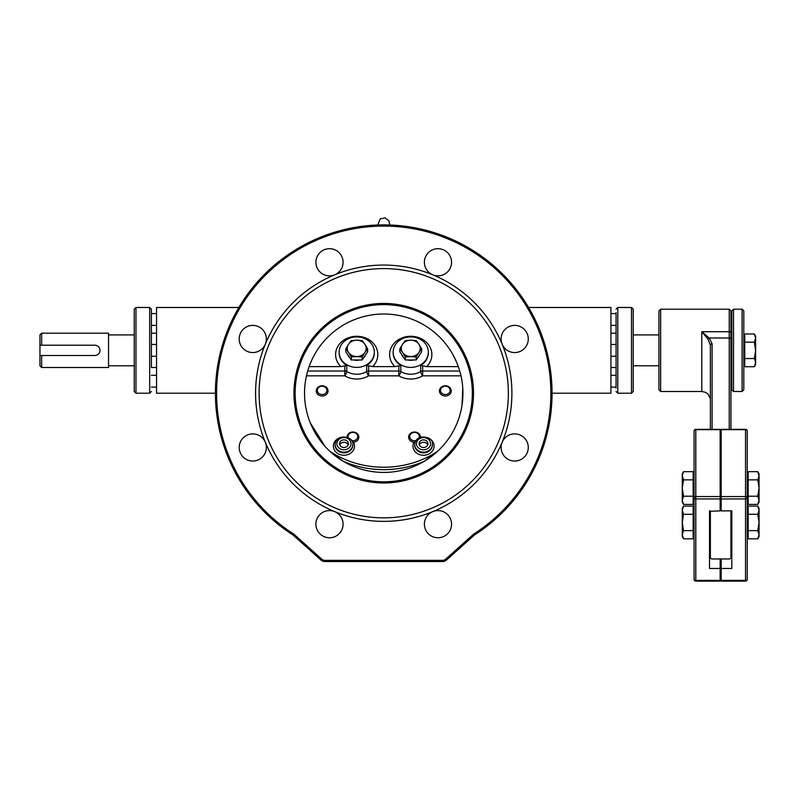 <?xml version="1.0" encoding="UTF-8"?>
<svg xmlns="http://www.w3.org/2000/svg" width="799" height="799" viewBox="0 0 799 799"><rect width="100%" height="100%" fill="white"/><g stroke="black" fill="none" stroke-linecap="round" stroke-linejoin="round"><path stroke-width="1.2" d="M334.691 511.62L334.691 511.62A13.583 13.583 0 0 0 315.905 524.174A13.583 13.583 0 0 0 342.611 527.69A13.583 13.583 0 0 0 334.691 511.62A128.16 128.16 0 0 0 432.778 511.62A13.583 13.583 0 0 0 439.75 537.637A13.583 13.583 0 0 0 451.095 520.658A13.583 13.583 0 0 0 432.778 511.62A128.16 128.16 0 0 0 502.142 442.266A13.583 13.583 0 0 0 519.889 460.014A13.583 13.583 0 0 0 524.294 437.852A13.583 13.583 0 0 0 502.142 442.266A128.16 128.16 0 0 0 502.142 344.179A13.583 13.583 0 0 0 524.294 348.584A13.583 13.583 0 0 0 519.889 326.421A13.583 13.583 0 0 0 502.142 344.179A128.16 128.16 0 0 0 432.778 274.816L432.778 274.816A13.583 13.583 0 0 0 451.095 265.777A13.583 13.583 0 0 0 439.75 248.799A13.583 13.583 0 0 0 432.778 274.816A128.16 128.16 0 0 0 334.691 274.816L334.691 274.816A13.583 13.583 0 0 0 327.72 248.799A13.583 13.583 0 0 0 315.905 262.262A13.583 13.583 0 0 0 334.691 274.816A128.16 128.16 0 0 0 265.328 344.179A13.583 13.583 0 0 0 255.43 325.652A13.583 13.583 0 0 0 239.201 338.976A13.583 13.583 0 0 0 265.328 344.179A128.16 128.16 0 0 0 265.328 442.266L265.328 442.266A13.583 13.583 0 0 0 239.201 447.46A13.583 13.583 0 0 0 255.43 460.783A13.583 13.583 0 0 0 265.328 442.266A128.16 128.16 0 0 0 334.691 511.62M442.576 561.537A5.903 5.903 0 0 0 446.511 560.029L474.007 535.37A5.903 5.903 0 0 1 474.756 534.801A168.319 168.319 0 0 0 510.941 282.986A168.319 168.319 0 0 0 256.529 282.986A168.319 168.319 0 0 0 292.714 534.801A5.903 5.903 0 0 1 293.463 535.37L320.958 560.029A5.903 5.903 0 0 0 324.893 561.537L442.576 561.537L442.576 560.359L324.893 560.359A4.724 4.724 0 0 1 321.747 559.15L294.242 534.491A7.091 7.091 0 0 0 293.343 533.812A167.141 167.141 0 0 1 257.428 283.755A167.141 167.141 0 0 1 510.042 283.755A167.141 167.141 0 0 1 474.127 533.812A7.091 7.091 0 0 0 473.228 534.491L445.722 559.15A4.724 4.724 0 0 1 442.576 560.359M472.329 393.218A88.589 88.589 0 0 1 339.435 469.942A88.589 88.589 0 0 1 339.435 316.494A88.589 88.589 0 0 1 472.329 393.218M473.507 393.218A89.768 89.768 0 0 0 338.846 315.475A89.768 89.768 0 0 0 338.846 470.961A89.768 89.768 0 0 0 473.507 393.218M508.354 393.218A124.614 124.614 0 0 0 321.428 285.303A124.614 124.614 0 0 0 321.428 501.143A124.614 124.614 0 0 0 508.354 393.218M436.843 451.994L435.265 453.373M435.165 453.462L435.984 452.743M462.032 405.203L462.781 388.124M456.599 362.167L453.133 355.036M310.272 422.851L324.963 446.321M332.334 453.482L329.588 451.036M304.689 398.331L304.759 399.29M343.171 461.253L329.877 451.295A88.01 76.215 180 0 0 437.592 451.295L424.299 461.253A89.768 77.743 0 0 1 343.171 461.253M414.721 444.564A8.799 7.62 0 0 0 423.52 452.184A8.799 7.62 0 0 0 432.319 444.564C434.946 437.203 415.69 432.159 414.721 444.564L414.721 445.223A8.799 7.62 180 0 1 414.721 444.893M427.914 443.685A4.404 3.815 180 0 1 423.52 447.49A4.404 3.815 180 0 1 419.115 443.685A4.404 3.815 180 0 1 423.52 439.869A4.404 3.815 180 0 1 427.914 443.685M335.151 444.564A8.799 7.62 0 0 0 343.95 452.184A8.799 7.62 0 0 0 352.759 444.564C355.385 437.203 336.119 432.159 335.151 444.564L335.151 445.223A8.799 7.62 180 0 1 335.161 444.893M348.354 443.685A4.404 3.815 180 0 1 343.95 447.49A4.404 3.815 180 0 1 339.555 443.685A4.404 3.815 180 0 1 343.95 439.869A4.404 3.815 180 0 1 348.354 443.685M428.344 352.489A17.598 15.241 180 0 1 428.354 352.818A17.598 15.241 180 0 1 420.683 365.403L420.683 371.565A3.516 0.989 -120.6 0 0 422.661 375.84L422.661 371.036A3.516 3.046 0 0 0 420.683 371.565A17.598 15.241 180 0 1 400.818 371.565A3.516 3.046 -0 0 0 398.831 371.036L398.831 375.84A3.516 0.989 120.6 0 0 400.818 371.565L400.818 365.403A17.598 15.241 180 0 1 393.148 352.818A17.598 15.241 180 0 1 393.148 352.489M420.683 365.403L426.636 366.631L458.346 366.631M374.322 352.489A17.598 15.241 180 0 1 374.322 352.818A17.598 15.241 180 0 1 366.651 365.403L372.604 366.631L394.866 366.631L400.818 365.403M366.651 365.403L366.651 371.565A3.516 0.989 -120.6 0 0 368.639 375.84L368.639 371.036A3.516 3.046 0 0 0 366.651 371.565A17.598 15.241 180 0 1 346.786 371.565A3.516 3.046 -0 0 0 344.808 371.036L344.808 375.84A3.516 0.989 120.6 0 0 346.786 371.565L346.786 365.403A17.598 15.241 180 0 1 339.116 352.818A17.598 15.241 180 0 1 339.126 352.489M309.123 366.631L340.833 366.631L346.786 365.403M422.661 365.942L422.661 371.036L459.775 371.036L461.013 375.84L422.661 375.84A21.124 18.297 0 0 1 398.831 375.84L368.639 375.84A21.124 18.297 0 0 1 344.808 375.84L306.456 375.84L307.695 371.036L344.808 371.036L344.808 365.942M304.529 393.218A79.211 79.211 0 0 1 423.34 324.624A79.211 79.211 0 0 1 423.34 461.812A79.211 79.211 0 0 1 304.529 393.218M339.116 352.159A17.598 15.241 0 0 0 356.724 367.4A17.598 15.241 0 0 0 374.322 352.159A17.598 15.241 0 0 0 356.724 336.908A17.598 15.241 0 0 0 339.116 352.159L339.116 352.818M393.148 352.159A17.598 15.241 0 0 0 410.746 367.4A17.598 15.241 0 0 0 428.354 352.159A17.598 15.241 0 0 0 410.746 336.908A17.598 15.241 0 0 0 393.148 352.159L393.148 352.818M427.695 444.893A4.404 3.815 0 0 0 423.52 442.296A4.404 3.815 0 0 0 419.345 444.893M348.124 444.893A4.404 3.815 0 0 0 343.95 442.296A4.404 3.815 0 0 0 339.785 444.893M326.491 392.139A4.824 4.175 180 0 1 318.182 392.758A4.824 4.175 180 0 1 321.707 386.217A4.824 4.175 180 0 1 326.491 392.139M327.48 393.078A5.903 5.114 -0 0 0 328.029 390.911A5.903 5.114 -0 0 0 323.405 385.917A5.903 5.114 -0 0 0 316.774 388.753A5.903 5.114 -0 0 0 316.224 390.911A5.903 5.114 -0 0 0 320.848 395.904A5.903 5.114 -0 0 0 327.48 393.078M348.304 437.732A4.824 4.175 180 0 1 350.861 432.808A4.824 4.175 180 0 1 356.883 434.187A4.824 4.175 180 0 1 356.833 439.021A4.824 4.175 180 0 1 351.54 440.569M352.349 442.207A5.903 5.114 -0 0 0 358.841 437.123A5.903 5.114 -0 0 0 357.772 434.187A5.903 5.114 -0 0 0 351.161 432.239A5.903 5.114 -0 0 0 347.026 437.123A5.903 5.114 -0 0 0 347.026 437.203M415.929 440.569A4.824 4.175 180 0 1 409.807 437.363A4.824 4.175 180 0 1 414.122 432.419A4.824 4.175 180 0 1 419.165 437.732M420.444 437.203A5.903 5.114 -0 0 0 420.444 437.123A5.903 5.114 -0 0 0 414.022 432.019A5.903 5.114 -0 0 0 408.629 437.123A5.903 5.114 -0 0 0 415.051 442.217M440.978 388.604A4.824 4.175 180 0 1 449.288 387.974A4.824 4.175 180 0 1 445.762 394.526A4.824 4.175 180 0 1 440.978 388.604M439.989 388.753A5.903 5.114 0 0 0 439.44 390.911A5.903 5.114 0 0 0 444.064 395.904A5.903 5.114 0 0 0 450.696 393.078A5.903 5.114 0 0 0 451.245 390.911A5.903 5.114 0 0 0 446.621 385.917A5.903 5.114 0 0 0 439.989 388.753M364.903 352.469L362.177 356.983L356.724 356.554A9.448 8.18 0 0 0 364.903 352.469A9.448 8.18 0 0 0 364.903 344.279L367.63 348.793L364.903 352.469M351.26 356.983L348.534 352.469A9.448 8.18 0 0 0 356.724 356.554L351.26 356.983L351.26 359.979L348.534 355.895L345.807 351.8L345.807 348.793L348.534 344.279A9.448 8.18 0 0 0 348.534 352.469L345.807 348.793M356.724 340.194L362.177 340.614L364.903 344.279A9.448 8.18 0 0 0 356.724 340.194A9.448 8.18 0 0 0 348.534 344.279L351.26 340.614L356.724 340.194M362.177 356.983L362.177 359.979L364.903 355.895L367.63 351.8L367.63 348.793M362.177 359.979L351.26 359.979M365.702 354.696A9.448 8.18 180 0 1 363.745 357.622M359.47 359.979A9.448 8.18 180 0 1 353.967 359.979M349.692 357.622A9.448 8.18 180 0 1 347.735 354.696M418.936 352.469L416.209 356.983L410.746 356.554A9.448 8.18 0 0 0 418.936 352.469A9.448 8.18 0 0 0 418.936 344.279L421.662 348.793L418.936 352.469M405.293 356.983L402.566 352.469A9.448 8.18 0 0 0 410.746 356.554L405.293 356.983L405.293 359.979L402.566 355.895L399.84 351.8L399.84 348.793L402.566 344.279A9.448 8.18 0 0 0 402.566 352.469L399.84 348.793M410.746 340.194L416.209 340.614L418.936 344.279A9.448 8.18 0 0 0 410.746 340.194A9.448 8.18 0 0 0 402.566 344.279L405.293 340.614L410.746 340.194M416.209 356.983L416.209 359.979L421.662 351.8L421.662 348.793M416.209 359.979L405.293 359.979M419.735 354.696A9.448 8.18 180 0 1 417.777 357.622M413.502 359.979A9.448 8.18 180 0 1 407.999 359.979M403.725 357.622A9.448 8.18 180 0 1 401.767 354.696M731.804 350.352L731.804 389.792L733.522 391.5L733.522 309.203L731.804 310.921L731.804 350.352M743.809 350.352L743.809 310.921L742.091 309.203L742.091 391.5L743.809 389.792L743.809 350.352M730.945 357.732L730.945 310.921L730.945 337.498L731.804 337.498M694.081 431.08A1.718 1.408 -0 0 1 695.799 429.672L695.799 429.363A1.718 1.718 0 0 0 694.081 431.08L694.081 497.957A1.718 0.979 0 0 0 695.799 498.936L695.799 496.549A1.718 1.408 180 0 0 694.081 497.957L694.081 579.425L694.081 536.638L693.142 536.638M709.512 511.32L720.149 510.881L720.149 429.363L695.799 429.363M695.799 581.133L720.149 581.133L720.149 580.404L695.799 580.404A1.718 0.979 180 0 1 694.081 579.425A1.718 1.718 0 0 0 695.799 581.133L695.799 498.936L720.149 498.936M747.235 579.425A1.718 0.979 180 0 1 745.527 580.404L745.527 581.133A1.718 1.718 0 0 0 747.235 579.425L747.235 497.957A1.718 1.408 180 0 0 745.527 496.549L745.527 498.936A1.718 0.979 0 0 0 747.235 497.957L747.235 431.08A1.718 1.718 0 0 0 745.527 429.363L745.527 429.672A1.718 1.408 0 0 1 747.235 431.08M731.804 511.32L731.804 568.469L721.177 568.469L721.177 581.133L745.527 581.133M745.527 429.363L721.177 429.363L721.177 510.881L731.804 510.881M705.387 392.289L708.044 394.027A1.718 1.198 -47.2 0 1 707.974 393.957L705.367 392.279L701.802 391.5L701.802 331.715L707.974 339.096A1.718 1.198 -47.2 0 1 709.212 337.997L701.802 331.715L729.237 331.715L729.237 337.997L709.212 337.997L712.089 343.81A1.718 1.408 0 0 0 710.371 345.218L710.371 429.363M710.371 398.591L707.974 393.957M730.945 510.881L730.945 557.552A1.718 1.408 0 0 1 729.237 558.96L712.089 558.96A1.718 1.408 0 0 1 710.371 557.552L710.371 510.881M707.974 339.096L710.371 345.218M710.371 381.982L710.371 375.59M658.935 310.921L658.935 389.792L660.653 391.5L660.653 309.203L658.935 310.921M731.804 363.215L730.945 363.215L730.945 373.632M730.945 429.363L730.945 339.405A1.718 1.408 0 0 0 729.237 337.997L729.237 429.363M721.177 502.781L720.149 502.781M528.588 307.485L610.925 307.485L610.925 393.218L552.059 393.218M721.177 558.96L721.177 568.469M731.804 568.469L731.804 533.602M720.149 580.404L720.149 558.96M720.149 568.469L709.512 568.469L709.512 533.602M709.512 568.469L709.512 510.881M610.925 333.203L616.069 333.203L616.069 357.213M633.217 388.074L633.217 374.361M616.069 326.352L616.069 343.49M633.217 326.352L633.217 312.629M633.217 350.352L633.217 309.203L631.5 307.485L631.5 393.218L633.217 391.5L633.217 350.352M616.069 312.629L616.069 388.074M616.069 374.361L616.069 367.5L610.925 367.5M215.41 393.218L156.544 393.218L156.544 307.485L238.881 307.485M94.861 355.495L39.95 355.495L39.95 345.208L94.861 345.208C97.987 345.518 99.705 347.225 100.005 350.352C99.705 353.478 97.987 355.195 94.861 355.495M39.95 345.208L39.95 334.921L39.95 345.208M39.95 355.495L39.95 365.782L39.95 355.495M41.668 345.208L41.668 333.203L108.534 333.203L108.534 367.5L41.668 367.5L39.95 365.782M151.401 343.49L151.401 367.5L156.544 367.5M156.544 333.203L151.401 333.203L151.401 309.203L151.401 357.213M134.252 350.352L134.252 309.203L135.97 307.485L135.97 393.218L134.252 391.5L134.252 350.352M610.925 325.393L616.069 325.393M610.925 375.31L616.069 375.31M755.624 362.626L754.356 358.541L755.624 350.352L755.624 364.524L754.356 366.721L755.624 362.626M754.356 342.172L755.624 338.077L755.624 350.352L754.356 342.172L744.758 342.172L744.758 333.982L754.356 333.982L755.624 338.077L755.624 336.179L754.356 333.982M754.356 358.541L744.758 358.541L744.758 366.721L754.356 366.721M744.758 358.541L744.758 342.172M743.809 336.179L744.758 336.179M759.05 500.314L757.782 496.219L759.05 488.039L759.05 502.211L757.782 504.409L759.05 500.314M757.782 479.859L759.05 475.765L759.05 488.039L757.782 479.859L748.184 479.859L748.184 471.67L757.782 471.67L759.05 475.765L759.05 473.867L757.782 471.67M757.782 496.219L748.184 496.219L748.184 504.409L757.782 504.409M748.184 496.219L748.184 479.859M747.235 473.867L748.184 473.867M730.945 513.008L731.804 513.008M759.05 534.741L757.782 530.646L759.05 522.466L759.05 536.638L757.782 538.826L759.05 534.741M757.782 514.276L759.05 510.181L759.05 522.466L757.782 514.276L748.184 514.276L748.184 506.097L757.782 506.097L759.05 510.181L759.05 508.284L757.782 506.097M757.782 530.646L748.184 530.646L748.184 538.826L757.782 538.826M748.184 530.646L748.184 514.276M747.235 508.284L748.184 508.284M682.276 475.765L683.535 479.859L682.276 488.039L682.276 473.867L683.535 471.67L682.276 475.765M683.535 496.219L682.276 500.314L682.276 488.039L683.535 496.219L693.142 496.219L693.142 504.409L683.535 504.409L682.276 500.314L682.276 502.211L683.535 504.409M683.535 479.859L693.142 479.859L693.142 471.67L683.535 471.67M693.142 479.859L693.142 496.219M694.081 502.211L693.142 502.211M710.371 531.914L709.512 531.914M682.276 510.181L683.535 514.276L682.276 522.466L682.276 508.284L683.535 506.097L682.276 510.181M683.535 530.646L682.276 534.741L682.276 522.466L683.535 530.646L693.142 530.646L693.142 538.826L683.535 538.826L682.276 534.741L682.276 536.638L683.535 538.826M683.535 514.276L693.142 514.276L693.142 506.097L683.535 506.097M693.142 514.276L693.142 530.646M693.142 508.284L694.081 508.284L694.081 536.638M474.127 533.812L474.756 534.801M292.714 534.801L293.343 533.812M473.228 534.491L474.007 535.37M445.722 559.15L446.511 560.029M324.893 560.359L324.893 561.537M321.747 559.15L320.958 560.029M294.242 534.491L293.463 535.37M416.479 443.685A7.041 6.102 180 0 1 427.036 438.401A7.041 6.102 180 0 1 427.036 448.968A7.041 6.102 180 0 1 416.479 443.685M432.309 444.893A8.799 7.62 180 0 1 432.319 445.223A8.799 7.62 180 0 1 423.52 452.843A8.799 7.62 180 0 1 414.721 445.223M413.962 442.207A10.557 9.149 0 0 0 421.213 455.031A10.557 9.149 0 0 0 434.077 446.102A10.557 9.149 0 0 0 428.184 437.902M339.285 437.902A10.557 9.149 0 0 0 333.882 448.858A10.557 9.149 0 0 0 345.558 455.14A10.557 9.149 0 0 0 354.516 446.102A10.557 9.149 0 0 0 353.508 442.207M336.908 443.685A7.041 6.102 180 0 1 347.475 438.401A7.041 6.102 180 0 1 347.475 448.968A7.041 6.102 180 0 1 336.908 443.685M352.749 444.893A8.799 7.62 180 0 1 352.759 445.223A8.799 7.62 180 0 1 343.95 452.843A8.799 7.62 180 0 1 335.151 445.223M426.636 366.631A21.124 18.297 0 0 0 425.358 341.363A21.124 18.297 0 0 0 396.144 341.363A21.124 18.297 0 0 0 394.866 366.631M372.604 366.631A21.124 18.297 0 0 0 371.325 341.363A21.124 18.297 0 0 0 342.112 341.363A21.124 18.297 0 0 0 340.833 366.631M398.831 365.942L398.831 371.036L368.639 371.036L368.639 365.942M720.149 496.549L695.799 496.549L695.799 429.672L720.149 429.672M721.177 498.936L745.527 498.936L745.527 580.404L721.177 580.404M721.177 429.672L745.527 429.672L745.527 496.549L721.177 496.549M712.089 429.363L712.089 343.81M660.653 309.203L729.237 309.203L729.237 331.715A1.718 0.779 0 0 1 730.945 332.494M631.5 393.218L617.787 393.218L617.787 307.485L631.5 307.485M41.668 355.495L41.668 367.5M135.97 393.218L149.683 393.218L149.683 307.485L151.401 309.203M377.907 224.998L377.877 224.229M389.722 225.008L388.973 220.874L385.148 217.867L380.214 218.856L377.747 225.008M432.319 445.223L432.319 444.564M352.759 445.223L352.759 444.564M374.322 352.818L374.322 352.159M428.354 352.818L428.354 352.159M733.522 391.5L742.091 391.5M733.522 309.203L742.091 309.203M660.653 391.5L701.802 391.5M729.237 309.203L730.945 310.921M633.217 365.782L658.935 365.782M633.217 334.921L658.935 334.921M617.787 307.485L616.069 309.203M617.787 393.218L616.069 391.5M41.668 333.203L39.95 334.921M108.534 365.782L134.252 365.782M108.534 334.921L134.252 334.921M135.97 307.485L149.683 307.485M149.683 393.218L151.401 391.5M616.069 313.588L610.925 313.588M616.069 344.449L610.925 344.449M616.069 356.254L610.925 356.254M151.401 325.393L156.544 325.393M151.401 313.588L156.544 313.588M616.069 387.125L610.925 387.125M151.401 356.254L156.544 356.254M151.401 344.449L156.544 344.449M151.401 387.125L156.544 387.125M151.401 375.31L156.544 375.31M744.758 364.524L743.809 364.524M748.184 502.211L747.235 502.211M731.804 531.914L730.945 531.914M748.184 536.638L747.235 536.638M693.142 473.867L694.081 473.867M709.512 513.008L710.371 513.008"/></g></svg>

